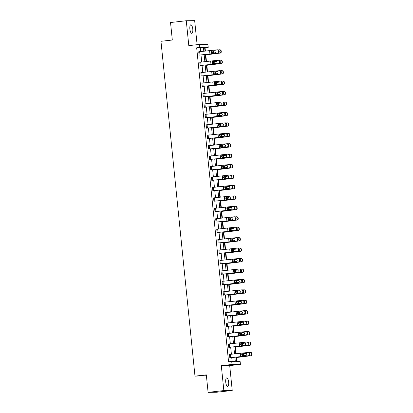 <?xml version="1.0" encoding="UTF-8"?>
<svg xmlns="http://www.w3.org/2000/svg" width="413" height="413" viewBox="0 0 413 413"><rect width="100%" height="100%" fill="white"/><g stroke="black" fill="none" stroke-linecap="round" stroke-linejoin="round"><path stroke-width="0.62" d="M225.735 382.175A4.306 1.445 -96.5 0 1 226.701 377.88A4.306 1.445 -96.5 0 1 228.637 382.144A4.306 1.445 -96.5 0 1 227.671 386.439A4.306 1.445 -96.5 0 1 225.735 382.175M189.872 29.075A4.306 1.445 -96.5 0 1 190.837 24.78A4.306 1.445 -96.5 0 1 192.773 29.044A4.306 1.445 -96.5 0 1 191.808 33.334A4.306 1.445 -96.5 0 1 189.872 29.075M197.109 44.687L194.668 20.65L186.273 20.743L188.803 45.626L199.51 44.418L207.899 44.325L208.209 47.371L204.616 47.407L204.998 51.145M208.095 392.35L223.841 390.569L232.23 390.476L216.489 392.257L208.095 392.35L206.319 374.854L194.982 376.14L160.972 41.3L172.309 40.02L170.533 22.524L186.273 20.743M205.406 51.109L205.06 47.727L208.209 47.371M236.917 361.37L236.53 357.524M236.148 353.765L235.467 347.085M235.085 343.327L234.408 336.647M234.026 332.893L233.35 326.213M232.968 322.455L232.287 315.775M231.905 312.022L231.228 305.341M230.846 301.583L230.17 294.903M229.788 291.144L229.107 284.464M228.725 280.711L228.048 274.031M227.666 270.272L226.99 263.592M226.608 259.839L225.926 253.159M225.544 249.4L224.868 242.72M224.486 238.962L223.81 232.282M223.428 228.528L222.746 221.848M222.364 218.09L221.688 211.41M221.306 207.656L220.63 200.976M220.248 197.218L219.566 190.538M219.184 186.779L218.508 180.099M218.126 176.346L217.45 169.666M217.068 165.907L216.386 159.227M216.004 155.474L215.328 148.794M214.946 145.035L214.264 138.355M213.888 134.597L213.206 127.916M212.824 124.163L212.148 117.483M211.766 113.725L211.084 107.044M210.707 103.291L210.026 96.611M209.644 92.853L208.968 86.172M208.586 82.414L207.904 75.734M207.522 71.981L206.846 65.3M206.464 61.542L205.788 54.862M236.081 357.204L236.504 361.37L240.103 361.334L240.412 364.38L232.018 364.467L231.708 361.427L235.307 361.385L234.894 357.322M232.23 390.476L229.705 365.588L240.412 364.38M206.407 375.706L194.982 376.14M248.894 343.884A1.347 1.198 87.9 0 1 247.836 345.361L228.74 347.343L228.415 343.998L246.737 342.047A1.347 1.198 -92.1 0 1 248.063 343.244L248.13 343.915L248.894 343.884L248.822 343.213L248.063 343.244M246.773 323.012A1.347 1.198 87.9 0 1 245.714 324.489L226.623 326.471L226.283 323.126L244.615 321.175A1.347 1.198 -92.1 0 1 245.947 322.372L246.014 323.038L246.773 323.012L246.706 322.341L245.947 322.372M244.651 302.14A1.347 1.198 87.9 0 1 243.598 303.617L224.502 305.599L224.161 302.254L242.498 300.303A1.347 1.198 -92.1 0 1 243.825 301.5L243.892 302.166L244.651 302.14L244.584 301.469L243.825 301.5M242.534 281.263A1.347 1.198 87.9 0 1 241.476 282.745L222.38 284.727L222.039 281.382L240.376 279.425A1.347 1.198 -92.1 0 1 241.703 280.623L241.77 281.294L242.534 281.263L242.462 280.597L241.703 280.623M240.412 260.391A1.347 1.198 87.9 0 1 239.354 261.873L220.258 263.855L219.933 260.505L238.255 258.553A1.347 1.198 -92.1 0 1 239.581 259.751L239.654 260.422L240.412 260.391L240.345 259.725L239.581 259.751M238.291 239.519A1.347 1.198 87.9 0 1 237.232 241.001L218.141 242.983L217.811 239.633L236.133 237.681A1.347 1.198 -92.1 0 1 237.465 238.879L237.532 239.55L238.291 239.519L238.224 238.848L237.465 238.879M236.169 218.647A1.347 1.198 87.9 0 1 235.116 220.124L216.02 222.106L215.679 218.761L234.016 216.81A1.347 1.198 -92.1 0 1 235.343 218.007L235.41 218.673L236.169 218.647L236.102 217.976L235.343 218.007M234.052 197.775A1.347 1.198 87.9 0 1 232.994 199.252L213.898 201.234L213.562 197.889L231.894 195.938A1.347 1.198 -92.1 0 1 233.221 197.135L233.293 197.801L234.052 197.775L233.985 197.104L233.221 197.135M231.93 176.898A1.347 1.198 87.9 0 1 230.872 178.38L211.781 180.362L211.441 177.017L229.773 175.06A1.347 1.198 -92.1 0 1 231.104 176.258L231.172 176.929L231.93 176.898L231.863 176.232L231.104 176.258M229.809 156.026A1.347 1.198 87.9 0 1 228.756 157.508L209.659 159.49L209.319 156.145L227.656 154.188A1.347 1.198 -92.1 0 1 228.983 155.386L229.05 156.057L229.809 156.026L229.742 155.36L228.983 155.386M227.692 135.154A1.347 1.198 87.9 0 1 226.634 136.636L207.538 138.618L207.212 135.268L225.534 133.316A1.347 1.198 -92.1 0 1 226.861 134.514L226.928 135.185L227.692 135.154L227.625 134.483L226.861 134.514M225.57 114.282A1.347 1.198 87.9 0 1 224.512 115.759L205.421 117.741L205.08 114.396L223.412 112.444A1.347 1.198 -92.1 0 1 224.744 113.642L224.811 114.308L225.57 114.282L225.503 113.611L224.744 113.642M223.448 93.41A1.347 1.198 87.9 0 1 222.395 94.887L203.299 96.869L202.959 93.524L221.296 91.572A1.347 1.198 -92.1 0 1 222.622 92.77L222.69 93.436L223.448 93.41L223.381 92.739L222.622 92.77M221.332 72.533A1.347 1.198 87.9 0 1 220.274 74.015L201.177 75.997L200.837 72.652L219.174 70.7A1.347 1.198 -92.1 0 1 220.501 71.893L220.568 72.564L221.332 72.533L221.26 71.867L220.501 71.893M219.21 51.661A1.347 1.198 87.9 0 1 218.152 53.143L199.061 55.125L198.72 51.78L217.052 49.823A1.347 1.198 -92.1 0 1 218.384 51.021L218.451 51.692L219.21 51.661L219.143 50.995L218.384 51.021M232.121 361.421L231.739 357.637M231.394 354.24L230.681 347.199M230.335 343.802L229.618 336.765M229.272 333.363L228.559 326.327M228.213 322.93L227.501 315.893M227.155 312.491L226.438 305.455M226.092 302.058L225.379 295.016M225.033 291.619L224.316 284.583M223.975 281.181L223.257 274.144M222.912 270.747L222.199 263.711M221.853 260.309L221.136 253.272M220.795 249.875L220.077 242.839M219.731 239.437L219.019 232.4M218.673 228.998L217.956 221.962M217.615 218.565L216.897 211.528M216.551 208.126L215.839 201.09M215.493 197.693L214.775 190.656M214.43 187.254L213.717 180.218M213.371 176.816L212.659 169.779M212.313 166.382L211.595 159.346M211.249 155.944L210.537 148.907M210.191 145.51L209.479 138.474M209.133 135.072L208.415 128.035M208.069 124.633L207.357 117.597M207.011 114.2L206.299 107.163M205.953 103.761L205.235 96.725M204.889 93.328L204.177 86.291M203.831 82.889L203.119 75.853M202.773 72.456L202.055 65.414M201.709 62.017L200.997 54.981M200.651 51.579L200.264 47.779L196.671 47.815L228.559 361.783L231.708 361.427M220.268 62.1A1.347 1.198 87.9 0 1 219.215 63.576L200.119 65.559L199.778 62.213L218.116 60.262A1.347 1.198 -92.1 0 1 219.442 61.46L219.509 62.126L220.268 62.1L220.201 61.429L219.442 61.46M222.39 82.972A1.347 1.198 87.9 0 1 221.332 84.453L202.241 86.436L201.911 83.085L220.232 81.134A1.347 1.198 -92.1 0 1 221.564 82.332L221.631 83.003L222.39 82.972L222.323 82.306L221.564 82.332M224.512 103.844A1.347 1.198 87.9 0 1 223.454 105.325L204.358 107.308L204.017 103.962L222.354 102.006A1.347 1.198 -92.1 0 1 223.681 103.204L223.748 103.875L224.512 103.844L224.44 103.178L223.681 103.204M226.629 124.716A1.347 1.198 87.9 0 1 225.575 126.197L206.479 128.18L206.139 124.834L224.476 122.883A1.347 1.198 -92.1 0 1 225.803 124.076L225.87 124.747L226.629 124.716L226.561 124.05L225.803 124.076M228.75 145.593A1.347 1.198 87.9 0 1 227.692 147.069L208.601 149.052L208.26 145.706L226.592 143.755A1.347 1.198 -92.1 0 1 227.924 144.953L227.991 145.619L228.75 145.593L228.683 144.922L227.924 144.953M230.872 166.465A1.347 1.198 87.9 0 1 229.814 167.941L210.718 169.924L210.377 166.578L228.714 164.627A1.347 1.198 -92.1 0 1 230.041 165.825L230.113 166.491L230.872 166.465L230.805 165.794L230.041 165.825M232.989 187.337A1.347 1.198 87.9 0 1 231.936 188.818L212.84 190.801L212.514 187.45L230.836 185.499A1.347 1.198 -92.1 0 1 232.163 186.697L232.23 187.368L232.989 187.337L232.922 186.666L232.163 186.697M235.111 208.209A1.347 1.198 87.9 0 1 234.052 209.69L214.961 211.673L214.621 208.328L232.953 206.371A1.347 1.198 -92.1 0 1 234.285 207.569L234.352 208.24L235.111 208.209L235.043 207.543L234.285 207.569M237.232 229.081A1.347 1.198 87.9 0 1 236.174 230.562L217.078 232.545L216.742 229.2L235.074 227.243A1.347 1.198 -92.1 0 1 236.401 228.441L236.473 229.112L237.232 229.081L237.165 228.415L236.401 228.441M239.349 249.958A1.347 1.198 87.9 0 1 238.296 251.434L219.2 253.417L218.859 250.071L237.196 248.12A1.347 1.198 -92.1 0 1 238.523 249.318L238.59 249.984L239.349 249.958L239.282 249.287L238.523 249.318M241.471 270.83A1.347 1.198 87.9 0 1 240.412 272.306L221.322 274.289L220.981 270.943L239.313 268.992A1.347 1.198 -92.1 0 1 240.645 270.19L240.712 270.856L241.471 270.83L241.404 270.159L240.645 270.19M243.593 291.702A1.347 1.198 87.9 0 1 242.534 293.178L223.438 295.166L223.113 291.815L241.435 289.864A1.347 1.198 -92.1 0 1 242.767 291.062L242.834 291.733L243.593 291.702L243.525 291.031L242.767 291.062M245.714 312.574A1.347 1.198 87.9 0 1 244.656 314.056L225.56 316.038L225.235 312.687L243.556 310.736A1.347 1.198 -92.1 0 1 244.883 311.934L244.95 312.605L245.714 312.574L245.642 311.908L244.883 311.934M247.831 333.446A1.347 1.198 87.9 0 1 246.778 334.928L227.682 336.91L227.341 333.565L245.678 331.608A1.347 1.198 -92.1 0 1 247.005 332.806L247.072 333.477L247.831 333.446L247.764 332.78L247.005 332.806M249.953 354.323A1.347 1.198 87.9 0 1 248.894 355.8L229.804 357.782L229.463 354.437L247.795 352.485A1.347 1.198 -92.1 0 1 249.127 353.683L249.194 354.349L249.953 354.323L249.886 353.652L249.127 353.683M196.671 47.815L199.82 47.459L199.51 44.418M229.705 365.588L221.311 365.681L223.841 390.569M221.311 365.681L232.018 364.467M203.805 51.264L203.413 47.423L199.82 47.459M234.548 353.926L233.83 346.889M233.484 343.487L232.772 336.45M232.426 333.054L231.714 326.012M231.368 322.615L230.65 315.578M230.304 312.176L229.592 305.14M229.246 301.743L228.534 294.706M228.188 291.304L227.47 284.268M227.124 280.871L226.412 273.829M226.066 270.432L225.353 263.396M225.008 259.994L224.29 252.957M223.944 249.56L223.232 242.524M222.886 239.122L222.173 232.085M221.827 228.688L221.11 221.647M220.764 218.25L220.052 211.213M219.706 207.811L218.988 200.775M218.647 197.378L217.93 190.341M217.584 186.939L216.871 179.903M216.526 176.506L215.808 169.464M215.467 166.067L214.75 159.031M214.404 155.629L213.691 148.592M213.345 145.195L212.628 138.159M212.287 134.757L211.57 127.72M211.224 124.323L210.511 117.287M210.165 113.885L209.448 106.848M209.102 103.446L208.389 96.41M208.044 93.013L207.331 85.976M206.985 82.574L206.268 75.538M205.922 72.141L205.209 65.104M204.863 61.702L204.151 54.666M205.338 54.547L206.056 61.583M206.402 64.986L207.114 72.022M207.46 75.419L208.178 82.455M208.519 85.858L209.236 92.894M209.582 96.291L210.294 103.327M210.64 106.73L211.358 113.766M211.699 117.168L212.416 124.205M212.762 127.602L213.475 134.638M213.82 138.04L214.538 145.077M214.884 148.474L215.596 155.51M215.942 158.912L216.655 165.949M217.001 169.351L217.718 176.387M218.064 179.784L218.776 186.821M219.122 190.223L219.835 197.259M220.181 200.656L220.898 207.693M221.244 211.095L221.957 218.131M222.302 221.528L223.015 228.57M223.361 231.967L224.078 239.003M224.424 242.405L225.137 249.442M225.483 252.839L226.195 259.875M226.541 263.277L227.258 270.314M227.604 273.711L228.317 280.752M228.663 284.149L229.375 291.186M229.721 294.588L230.439 301.624M230.784 305.021L231.497 312.058M231.843 315.46L232.56 322.496M232.901 325.893L233.619 332.935M233.964 336.332L234.677 343.368M235.023 346.77L235.74 353.807M205.06 47.727L204.647 47.727M200.264 47.779L203.413 47.423M199.061 55.125L217.393 53.169A1.347 1.198 -92.1 0 0 218.451 51.692M215.292 50.706L212.122 51.098L211.415 52.239L212.334 53.2M217.811 49.797A1.347 1.198 87.9 0 1 219.143 50.995M211.368 51.227L214.966 50.68A1.079 0.96 87.9 0 1 215.183 52.823L211.564 53.127L210.924 52.239L211.296 50.505M212.019 53.194L211.564 53.127L211.637 53.85M205.38 54.919L219.747 53.122A1.347 1.311 -87.5 0 0 220.919 51.646L221.285 51.661A1.347 1.311 92.5 0 1 220.114 53.143M205.369 54.841L219.747 53.122M218.394 49.89L219.411 49.777A1.347 1.311 -87.5 0 1 219.602 49.772L219.969 49.787A1.347 1.311 92.5 0 1 221.218 50.99L221.285 51.661M213.382 53.189L212.442 52.229L213.165 51.088L215.607 50.856M221.218 50.99L220.852 50.975L220.919 51.646M220.852 50.975A1.347 1.311 -87.5 0 0 219.602 49.772M215.534 50.809L213.361 51.047M214.017 51.031L213.542 51.202L213.082 52.214L213.738 53.107M199.789 62.213L200.129 65.559L218.451 63.607A1.347 1.198 -92.1 0 0 219.509 62.126M216.35 61.139L213.18 61.532L212.473 62.678L213.392 63.638M218.875 60.231A1.347 1.198 87.9 0 1 220.201 61.429M212.432 61.661L216.03 61.119A1.079 0.96 87.9 0 1 216.247 63.256L212.623 63.566L211.988 62.678L212.359 60.943M213.077 63.633L212.623 63.566L212.695 64.289M200.852 72.652L201.193 75.997L219.515 74.041A1.347 1.198 -92.1 0 0 220.568 72.564M217.408 71.578L214.239 71.97L213.536 73.116L214.455 74.072M219.933 70.669A1.347 1.198 87.9 0 1 221.26 71.867M213.49 72.099L217.088 71.552A1.079 0.96 87.9 0 1 217.305 73.695L213.686 74.004L213.046 73.111L213.418 71.377M214.141 74.066L213.686 74.004L213.758 74.722M206.438 65.352L220.81 63.561A1.347 1.311 -87.5 0 0 221.977 62.079L222.344 62.095A1.347 1.311 92.5 0 1 221.172 63.576M206.433 65.28L220.81 63.561M219.453 60.324L220.47 60.215A1.347 1.311 -87.5 0 1 220.666 60.21L221.032 60.226A1.347 1.311 92.5 0 1 222.277 61.429L222.344 62.095M214.44 63.628L213.5 62.668L214.228 61.522L216.665 61.294M222.277 61.429L221.91 61.413L221.977 62.079M221.91 61.413A1.347 1.311 -87.5 0 0 220.666 60.21M216.593 61.248L214.424 61.48M215.075 61.465L214.605 61.64L214.146 62.652L214.796 63.54M207.496 75.791L221.869 73.999A1.347 1.311 -87.5 0 0 223.041 72.518L223.407 72.533A1.347 1.311 92.5 0 1 222.235 74.015M207.491 75.718L221.869 73.999M220.516 70.762L221.528 70.654A1.347 1.311 -87.5 0 1 221.724 70.644L222.091 70.664A1.347 1.311 92.5 0 1 223.335 71.862L223.407 72.533M215.503 74.061L214.559 73.106L215.287 71.96L217.723 71.733M223.335 71.862L222.974 71.847L223.041 72.518M222.974 71.847A1.347 1.311 -87.5 0 0 221.724 70.644M217.656 71.681L215.483 71.919M216.138 71.903L215.663 72.074L215.204 73.091L215.854 73.979M202.241 86.436L220.573 84.479A1.347 1.198 -92.1 0 0 221.631 83.003M218.472 82.011L215.302 82.409L214.595 83.55L215.514 84.51M220.991 81.108A1.347 1.198 87.9 0 1 222.323 82.306M214.548 82.533L218.147 81.991A1.079 0.96 87.9 0 1 218.363 84.133L214.745 84.438L214.104 83.55L214.476 81.815M215.199 84.505L214.745 84.438L214.817 85.161M208.56 86.224L222.927 84.433A1.347 1.311 -87.5 0 0 224.099 82.956L224.465 82.972A1.347 1.311 92.5 0 1 223.294 84.448M208.55 86.152L222.927 84.433M221.575 81.201L222.592 81.087A1.347 1.311 -87.5 0 1 222.788 81.082L223.149 81.098A1.347 1.311 92.5 0 1 224.398 82.301L224.465 82.972M216.562 84.5L215.622 83.54L216.35 82.393L218.787 82.166M224.398 82.301L224.032 82.285L224.099 82.956M224.032 82.285A1.347 1.311 -87.5 0 0 222.788 81.082M218.714 82.12L216.541 82.357M217.197 82.342L216.722 82.512L216.262 83.524L216.918 84.417M202.974 93.524L203.31 96.869L221.631 94.918A1.347 1.198 -92.1 0 0 222.69 93.436M219.53 92.45L216.36 92.842L215.658 93.988L216.572 94.949M222.055 91.541A1.347 1.198 87.9 0 1 223.381 92.739M215.612 92.971L219.21 92.424A1.079 0.96 87.9 0 1 219.427 94.567L215.803 94.876L215.168 93.983L215.54 92.249M216.257 94.944L215.803 94.876L215.875 95.594M209.618 96.663L223.991 94.871A1.347 1.311 -87.5 0 0 225.157 93.39L225.524 93.405A1.347 1.311 92.5 0 1 224.352 94.887M209.613 96.59L223.991 94.871M222.633 91.634L223.65 91.526A1.347 1.311 -87.5 0 1 223.846 91.521L224.213 91.536A1.347 1.311 92.5 0 1 225.457 92.739L225.524 93.405M217.62 94.933L216.68 93.978L217.408 92.832L219.845 92.605M225.457 92.739L225.09 92.724L225.157 93.39M225.09 92.724A1.347 1.311 -87.5 0 0 223.846 91.521M219.773 92.553L217.605 92.791M218.255 92.775L217.785 92.946L217.326 93.963L217.976 94.851M204.358 107.308L222.695 105.351A1.347 1.198 -92.1 0 0 223.748 103.875M220.588 102.889L217.419 103.281L216.717 104.422L217.636 105.382M223.113 101.98A1.347 1.198 87.9 0 1 224.44 103.178M216.67 103.41L220.268 102.863A1.079 0.96 87.9 0 1 220.485 105.005L216.866 105.31L216.226 104.422L216.598 102.687M217.321 105.377L216.866 105.31L216.939 106.033M210.676 107.101L225.049 105.305A1.347 1.311 -87.5 0 0 226.221 103.828L226.587 103.844A1.347 1.311 92.5 0 1 225.415 105.325M210.671 107.024L225.049 105.305M223.696 102.073L224.708 101.959A1.347 1.311 -87.5 0 1 224.904 101.954L225.271 101.97A1.347 1.311 92.5 0 1 226.515 103.173L226.587 103.844M218.684 105.372L217.739 104.412L218.467 103.271L220.903 103.038M226.515 103.173L226.154 103.157L226.221 103.828M226.154 103.157A1.347 1.311 -87.5 0 0 224.904 101.954M220.836 102.992L218.663 103.229M219.318 103.214L218.844 103.384L218.384 104.396L219.035 105.289M205.421 117.741L223.753 115.79A1.347 1.198 -92.1 0 0 224.811 114.308M221.652 113.322L218.482 113.714L217.775 114.86L218.694 115.821M224.171 112.413A1.347 1.198 87.9 0 1 225.503 113.611M217.728 113.843L221.327 113.301A1.079 0.96 87.9 0 1 221.544 115.439L217.925 115.748L217.284 114.86L217.656 113.126M218.379 115.816L217.925 115.748L217.997 116.471M211.74 117.535L226.107 115.743A1.347 1.311 -87.5 0 0 227.279 114.262L227.646 114.277A1.347 1.311 92.5 0 1 226.474 115.759M211.73 117.462L226.107 115.743M224.755 112.506L225.772 112.398A1.347 1.311 -87.5 0 1 225.968 112.393L226.329 112.408A1.347 1.311 92.5 0 1 227.578 113.611L227.646 114.277M219.742 115.81L218.802 114.85L219.53 113.704L221.967 113.477M227.578 113.611L227.212 113.596L227.279 114.262M227.212 113.596A1.347 1.311 -87.5 0 0 225.968 112.393M221.895 113.43L219.721 113.663M220.377 113.647L219.902 113.823L219.442 114.835L220.098 115.723M206.479 128.18L224.811 126.223A1.347 1.198 -92.1 0 0 225.87 124.747M222.71 123.761L219.54 124.153L218.838 125.299L219.752 126.254M225.235 122.852A1.347 1.198 87.9 0 1 226.561 124.05M218.792 124.282L222.39 123.735A1.079 0.96 87.9 0 1 222.607 125.877L218.983 126.187L218.348 125.294L218.72 123.559M219.437 126.249L218.983 126.187L219.055 126.905M212.798 127.973L227.171 126.182A1.347 1.311 -87.5 0 0 228.343 124.7L228.704 124.716A1.347 1.311 92.5 0 1 227.537 126.197M212.793 127.901L227.171 126.182M225.813 122.945L226.83 122.837A1.347 1.311 -87.5 0 1 227.026 122.826L227.393 122.847A1.347 1.311 92.5 0 1 228.637 124.045L228.704 124.716M220.8 126.244L219.861 125.289L220.588 124.143L223.025 123.915M228.637 124.045L228.27 124.029L228.343 124.7M228.27 124.029A1.347 1.311 -87.5 0 0 227.026 122.826M222.953 123.864L220.785 124.101M221.435 124.086L220.965 124.256L220.506 125.273L221.156 126.161M207.538 138.618L225.875 136.662A1.347 1.198 -92.1 0 0 226.928 135.185M223.769 134.194L220.599 134.592L219.897 135.732L220.816 136.693M226.293 133.291A1.347 1.198 87.9 0 1 227.625 134.483M219.85 134.715L223.448 134.173A1.079 0.96 87.9 0 1 223.665 136.316L220.046 136.62L219.406 135.732L219.778 133.998M220.501 136.688L220.046 136.62L220.119 137.343M213.857 138.407L228.229 136.615A1.347 1.311 -87.5 0 0 229.401 135.134L229.767 135.154A1.347 1.311 92.5 0 1 228.595 136.631M213.851 138.334L228.229 136.615M226.876 133.384L227.888 133.27A1.347 1.311 -87.5 0 1 228.084 133.265L228.451 133.28A1.347 1.311 92.5 0 1 229.695 134.483L229.767 135.154M221.864 136.682L220.919 135.722L221.647 134.576L224.083 134.349M229.695 134.483L229.334 134.468L229.401 135.134M229.334 134.468A1.347 1.311 -87.5 0 0 228.084 133.265M224.016 134.302L221.843 134.54M222.499 134.524L222.024 134.695L221.564 135.707L222.215 136.6M208.601 149.052L226.933 147.1A1.347 1.198 -92.1 0 0 227.991 145.619M224.832 144.633L221.662 145.025L220.955 146.171L221.874 147.131M227.351 143.724A1.347 1.198 87.9 0 1 228.683 144.922M220.914 145.154L224.507 144.607A1.079 0.96 87.9 0 1 224.724 146.749L221.105 147.059L220.465 146.166L220.836 144.431M221.559 147.126L221.105 147.059L221.177 147.777M209.659 159.49L227.991 157.534A1.347 1.198 -92.1 0 0 229.05 156.057M225.89 155.071L222.721 155.464L222.018 156.604L222.932 157.565M228.415 154.163A1.347 1.198 87.9 0 1 229.742 155.36M221.972 155.593L225.57 155.045A1.079 0.96 87.9 0 1 225.787 157.188L222.163 157.492L221.528 156.604L221.9 154.87M222.617 157.559L222.163 157.492L222.235 158.215M210.718 169.924L229.055 167.972A1.347 1.198 -92.1 0 0 230.113 166.491M226.949 165.505L223.779 165.897L223.077 167.043L223.996 168.003M229.473 164.596A1.347 1.198 87.9 0 1 230.805 165.794M223.03 166.026L226.629 165.484A1.079 0.96 87.9 0 1 226.845 167.621L223.226 167.931L222.586 167.043L222.958 165.308M223.681 167.998L223.226 167.931L223.299 168.654M211.451 177.017L211.792 180.362L230.113 178.406A1.347 1.198 -92.1 0 0 231.172 176.929M228.012 175.943L224.842 176.336L224.135 177.482L225.054 178.437M230.537 175.035A1.347 1.198 87.9 0 1 231.863 176.232M224.094 176.465L227.687 175.917A1.079 0.96 87.9 0 1 227.904 178.06L224.285 178.37L223.65 177.476L224.016 175.742M224.739 178.431L224.285 178.37L224.357 179.087M212.514 187.45L212.85 190.796L231.177 188.844A1.347 1.198 -92.1 0 0 232.23 187.368M229.07 186.377L225.901 186.774L225.199 187.915L226.118 188.875M231.595 185.473A1.347 1.198 87.9 0 1 232.922 186.666M225.152 186.898L228.75 186.356A1.079 0.96 87.9 0 1 228.967 188.498L225.343 188.803L224.708 187.915L225.08 186.18M225.803 188.87L225.343 188.803L225.421 189.526M213.573 197.889L213.913 201.234L232.235 199.283A1.347 1.198 -92.1 0 0 233.293 197.801M230.134 196.815L226.959 197.207L226.257 198.354L227.176 199.314M232.653 195.907A1.347 1.198 87.9 0 1 233.985 197.104M226.21 197.337L229.809 196.789A1.079 0.96 87.9 0 1 230.026 198.932L226.407 199.242L225.766 198.348L226.138 196.614M226.861 199.309L226.407 199.242L226.479 199.959M214.631 208.328L214.972 211.668L233.293 209.716A1.347 1.198 -92.1 0 0 234.352 208.24M231.192 207.254L228.022 207.646L227.315 208.787L228.234 209.747M233.717 206.345A1.347 1.198 87.9 0 1 235.043 207.543M227.274 207.775L230.867 207.228A1.079 0.96 87.9 0 1 231.084 209.37L227.465 209.675L226.83 208.787L227.196 207.052M227.919 209.742L227.465 209.675L227.537 210.398M215.694 218.761L216.03 222.106L234.357 220.155A1.347 1.198 -92.1 0 0 235.41 218.673M232.251 217.687L229.081 218.079L228.379 219.226L229.298 220.186M234.775 216.779A1.347 1.198 87.9 0 1 236.102 217.976M228.332 218.209L231.93 217.666A1.079 0.96 87.9 0 1 232.147 219.804L228.523 220.114L227.888 219.226L228.26 217.491M228.983 220.181L228.523 220.114L228.601 220.836M216.753 229.2L217.093 232.545L235.415 230.588A1.347 1.198 -92.1 0 0 236.473 229.112M233.314 228.126L230.144 228.518L229.437 229.664L230.356 230.619M235.833 227.217A1.347 1.198 87.9 0 1 237.165 228.415M229.391 228.647L232.989 228.1A1.079 0.96 87.9 0 1 233.206 230.242L229.587 230.552L228.947 229.659L229.318 227.924M230.041 230.614L229.587 230.552L229.659 231.27M217.811 239.633L218.152 242.978L236.473 241.027A1.347 1.198 -92.1 0 0 237.532 239.55M234.372 238.559L231.203 238.951L230.495 240.098L231.414 241.058M236.897 237.656A1.347 1.198 87.9 0 1 238.224 238.848M230.454 239.081L234.047 238.538A1.079 0.96 87.9 0 1 234.269 240.681L230.645 240.986L230.01 240.098L230.377 238.363M231.099 241.053L230.645 240.986L230.717 241.708M214.92 148.845L229.287 147.054A1.347 1.311 -87.5 0 0 230.459 145.572L230.826 145.588A1.347 1.311 92.5 0 1 229.654 147.069M214.91 148.773L229.287 147.054M227.935 143.817L228.952 143.709A1.347 1.311 -87.5 0 1 229.148 143.703L229.509 143.719A1.347 1.311 92.5 0 1 230.759 144.922L230.826 145.588M222.922 147.116L221.982 146.161L222.71 145.015L225.147 144.787M230.759 144.922L230.392 144.901L230.459 145.572M230.392 144.901A1.347 1.311 -87.5 0 0 229.148 143.703M225.075 144.736L222.901 144.973M223.557 144.958L223.082 145.128L222.622 146.145L223.278 147.033M215.978 159.284L230.351 157.487A1.347 1.311 -87.5 0 0 231.523 156.011L231.884 156.026A1.347 1.311 92.5 0 1 230.717 157.508M215.973 159.206L230.351 157.487M228.993 154.256L230.01 154.142A1.347 1.311 -87.5 0 1 230.206 154.137L230.573 154.152A1.347 1.311 92.5 0 1 231.817 155.355L231.884 156.026M223.98 157.554L223.041 156.594L223.769 155.453L226.205 155.221M231.817 155.355L231.45 155.34L231.523 156.011M231.45 155.34A1.347 1.311 -87.5 0 0 230.206 154.137M226.133 155.174L223.965 155.412M224.615 155.396L224.145 155.567L223.686 156.579L224.336 157.472M217.037 169.717L231.409 167.926A1.347 1.311 -87.5 0 0 232.581 166.444L232.947 166.46A1.347 1.311 92.5 0 1 231.776 167.941M217.031 169.645L231.409 167.926M230.056 164.689L231.068 164.581A1.347 1.311 -87.5 0 1 231.265 164.575L231.631 164.591A1.347 1.311 92.5 0 1 232.875 165.794L232.947 166.46M225.044 167.993L224.099 167.033L224.827 165.887L227.264 165.659M232.875 165.794L232.514 165.778L232.581 166.444M232.514 165.778A1.347 1.311 -87.5 0 0 231.265 164.575M227.196 165.613L225.023 165.845M225.679 165.83L225.204 166.005L224.744 167.017L225.395 167.905M218.1 180.156L232.473 178.364A1.347 1.311 -87.5 0 0 233.639 176.883L234.006 176.898A1.347 1.311 92.5 0 1 232.834 178.38M218.09 180.083L232.473 178.364M231.115 175.127L232.132 175.019A1.347 1.311 -87.5 0 1 232.328 175.009L232.689 175.029A1.347 1.311 92.5 0 1 233.939 176.227L234.006 176.898M226.102 178.426L225.162 177.471L225.89 176.325L228.327 176.098M233.939 176.227L233.572 176.212L233.639 176.883M233.572 176.212A1.347 1.311 -87.5 0 0 232.328 175.009M228.255 176.046L226.087 176.284M226.737 176.268L226.262 176.439L225.803 177.456L226.458 178.344M219.158 190.589L233.531 188.798A1.347 1.311 -87.5 0 0 234.703 187.316L235.064 187.337A1.347 1.311 92.5 0 1 233.897 188.813M219.153 190.517L233.531 188.798M232.178 185.566L233.19 185.452A1.347 1.311 -87.5 0 1 233.386 185.447L233.753 185.463A1.347 1.311 92.5 0 1 234.997 186.666L235.064 187.337M227.16 188.865L226.221 187.905L226.949 186.759L229.385 186.531M234.997 186.666L234.63 186.65L234.703 187.316M234.63 186.65A1.347 1.311 -87.5 0 0 233.386 185.447M229.313 186.485L227.145 186.722M227.795 186.707L227.326 186.877L226.866 187.889L227.517 188.782M220.222 201.028L234.589 199.236A1.347 1.311 -87.5 0 0 235.761 197.755L236.128 197.77A1.347 1.311 92.5 0 1 234.956 199.252M220.212 200.955L234.589 199.236M233.237 195.999L234.248 195.891A1.347 1.311 -87.5 0 1 234.445 195.886L234.811 195.901A1.347 1.311 92.5 0 1 236.06 197.104L236.128 197.77M228.224 199.298L227.279 198.343L228.007 197.197L230.449 196.97M236.06 197.104L235.694 197.084L235.761 197.755M235.694 197.084A1.347 1.311 -87.5 0 0 234.445 195.886M230.377 196.918L228.203 197.156M228.859 197.14L228.384 197.311L227.924 198.328L228.575 199.216M221.28 211.466L235.653 209.67A1.347 1.311 -87.5 0 0 236.819 208.193L237.186 208.209A1.347 1.311 92.5 0 1 236.014 209.69M221.27 211.389L235.653 209.67M234.295 206.438L235.312 206.324A1.347 1.311 -87.5 0 1 235.508 206.319L235.869 206.335A1.347 1.311 92.5 0 1 237.119 207.538L237.186 208.209M229.282 209.737L228.343 208.777L229.07 207.636L231.507 207.403M237.119 207.538L236.752 207.522L236.819 208.193M236.752 207.522A1.347 1.311 -87.5 0 0 235.508 206.319M231.435 207.357L229.267 207.594M229.917 207.579L229.442 207.749L228.983 208.761L229.638 209.654M222.339 221.9L236.711 220.108A1.347 1.311 -87.5 0 0 237.883 218.627L238.244 218.642A1.347 1.311 92.5 0 1 237.077 220.124M222.333 221.827L236.711 220.108M235.358 216.871L236.37 216.763A1.347 1.311 -87.5 0 1 236.566 216.758L236.933 216.773A1.347 1.311 92.5 0 1 238.177 217.976L238.244 218.642M230.34 220.175L229.401 219.215L230.129 218.069L232.565 217.842M238.177 217.976L237.811 217.961L237.883 218.627M237.811 217.961A1.347 1.311 -87.5 0 0 236.566 216.758M232.498 217.796L230.325 218.028M230.975 218.012L230.506 218.188L230.046 219.2L230.697 220.088M223.402 232.338L237.769 230.547A1.347 1.311 -87.5 0 0 238.941 229.065L239.308 229.081A1.347 1.311 92.5 0 1 238.136 230.562M223.392 232.266L237.769 230.547M236.417 227.31L237.429 227.202A1.347 1.311 -87.5 0 1 237.625 227.191L237.991 227.212A1.347 1.311 92.5 0 1 239.241 228.41L239.308 229.081M231.404 230.609L230.464 229.649L231.187 228.508L233.629 228.281M239.241 228.41L238.874 228.394L238.941 229.065M238.874 228.394A1.347 1.311 -87.5 0 0 237.625 227.191M233.557 228.229L231.383 228.466M232.039 228.451L231.564 228.621L231.104 229.638L231.76 230.526M224.46 242.772L238.833 240.98A1.347 1.311 -87.5 0 0 239.999 239.499L240.366 239.519A1.347 1.311 92.5 0 1 239.194 240.996M224.45 242.699L238.833 240.98M237.475 237.749L238.492 237.635A1.347 1.311 -87.5 0 1 238.688 237.63L239.05 237.645A1.347 1.311 92.5 0 1 240.299 238.848L240.366 239.519M232.462 241.047L231.523 240.087L232.251 238.941L234.687 238.714M240.299 238.848L239.932 238.833L239.999 239.499M239.932 238.833A1.347 1.311 -87.5 0 0 238.688 237.63M234.615 238.668L232.447 238.905M233.097 238.89L232.622 239.06L232.163 240.072L232.818 240.965M219.2 253.417L237.537 251.465A1.347 1.198 -92.1 0 0 238.59 249.984M235.431 248.998L232.261 249.39L231.559 250.536L232.478 251.496M237.955 248.089A1.347 1.198 87.9 0 1 239.282 249.287M231.512 249.519L235.111 248.972A1.079 0.96 87.9 0 1 235.327 251.114L231.703 251.424L231.068 250.531L231.44 248.796M232.163 251.491L231.703 251.424L231.781 252.142M225.519 253.21L239.891 251.419A1.347 1.311 -87.5 0 0 241.063 249.937L241.424 249.953A1.347 1.311 92.5 0 1 240.258 251.434M225.513 253.138L239.891 251.419M238.538 248.182L239.55 248.074A1.347 1.311 -87.5 0 1 239.746 248.068L240.113 248.084A1.347 1.311 92.5 0 1 241.357 249.287L241.424 249.953M233.521 251.481L232.581 250.526L233.309 249.38L235.746 249.153M241.357 249.287L240.996 249.266L241.063 249.937M240.996 249.266A1.347 1.311 -87.5 0 0 239.746 248.068M235.678 249.101L233.505 249.338M234.156 249.323L233.686 249.493L233.226 250.51L233.877 251.398M220.258 263.855L238.595 261.899A1.347 1.198 -92.1 0 0 239.654 260.422M236.494 259.436L233.324 259.829L232.617 260.97L233.536 261.93M239.013 258.528A1.347 1.198 87.9 0 1 240.345 259.725M232.571 259.958L236.169 259.41A1.079 0.96 87.9 0 1 236.386 261.553L232.767 261.857L232.127 260.97L232.498 259.235M233.221 261.925L232.767 261.857L232.839 262.58M226.582 263.649L240.949 261.852A1.347 1.311 -87.5 0 0 242.121 260.376L242.488 260.391A1.347 1.311 92.5 0 1 241.316 261.873M226.572 263.571L240.949 261.852M239.597 258.621L240.609 258.507A1.347 1.311 -87.5 0 1 240.805 258.502L241.171 258.517A1.347 1.311 92.5 0 1 242.421 259.72L242.488 260.391M234.584 261.919L233.644 260.959L234.367 259.813L236.809 259.586M242.421 259.72L242.054 259.705L242.121 260.376M242.054 259.705A1.347 1.311 -87.5 0 0 240.805 258.502M236.737 259.54L234.563 259.777M235.219 259.762L234.744 259.932L234.285 260.944L234.94 261.837M221.322 274.289L239.654 272.337A1.347 1.198 -92.1 0 0 240.712 270.856M237.552 269.87L234.383 270.262L233.675 271.408L234.594 272.368M240.077 268.961A1.347 1.198 87.9 0 1 241.404 270.159M233.634 270.391L237.227 269.849A1.079 0.96 87.9 0 1 237.449 271.986L233.825 272.296L233.19 271.408L233.557 269.674M234.279 272.363L233.825 272.296L233.897 273.014M227.64 274.082L242.013 272.291A1.347 1.311 -87.5 0 0 243.18 270.809L243.546 270.825A1.347 1.311 92.5 0 1 242.374 272.306M227.635 274.01L242.013 272.291M240.655 269.054L241.672 268.946A1.347 1.311 -87.5 0 1 241.868 268.94L242.23 268.956A1.347 1.311 92.5 0 1 243.479 270.159L243.546 270.825M235.642 272.358L234.703 271.398L235.431 270.252L237.867 270.025M243.479 270.159L243.112 270.143L243.18 270.809M243.112 270.143A1.347 1.311 -87.5 0 0 241.868 268.94M237.795 269.978L235.627 270.21M236.277 270.195L235.802 270.37L235.343 271.382L235.999 272.27M222.38 284.727L240.717 282.771A1.347 1.198 -92.1 0 0 241.77 281.294M238.611 280.308L235.441 280.701L234.739 281.847L235.658 282.802M241.135 279.4A1.347 1.198 87.9 0 1 242.462 280.597M234.692 280.83L238.291 280.282A1.079 0.96 87.9 0 1 238.507 282.425L234.883 282.735L234.248 281.842L234.62 280.107M235.343 282.797L234.883 282.735L234.961 283.452M228.699 284.521L243.071 282.729A1.347 1.311 -87.5 0 0 244.243 281.248L244.604 281.263A1.347 1.311 92.5 0 1 243.438 282.745M228.694 284.449L243.071 282.729M241.719 279.493L242.73 279.384A1.347 1.311 -87.5 0 1 242.927 279.374L243.293 279.394A1.347 1.311 92.5 0 1 244.537 280.592L244.604 281.263M236.701 282.791L235.761 281.831L236.489 280.69L238.926 280.463M244.537 280.592L244.176 280.577L244.243 281.248M244.176 280.577A1.347 1.311 -87.5 0 0 242.927 279.374M238.859 280.412L236.685 280.649M237.336 280.634L236.866 280.804L236.406 281.821L237.057 282.709M223.438 295.166L241.775 293.209A1.347 1.198 -92.1 0 0 242.834 291.733M239.674 290.742L236.504 291.134L235.797 292.28L236.716 293.24M242.194 289.838A1.347 1.198 87.9 0 1 243.525 291.031M235.751 291.263L239.349 290.721A1.079 0.96 87.9 0 1 239.566 292.858L235.947 293.168L235.307 292.28L235.678 290.545M236.401 293.235L235.947 293.168L236.019 293.891M229.762 294.954L244.129 293.163A1.347 1.311 -87.5 0 0 245.301 291.681L245.668 291.702A1.347 1.311 92.5 0 1 244.496 293.178M229.752 294.882L244.129 293.163M242.777 289.931L243.794 289.818A1.347 1.311 -87.5 0 1 243.985 289.812L244.351 289.828A1.347 1.311 92.5 0 1 245.601 291.031L245.668 291.702M237.764 293.23L236.825 292.27L237.547 291.124L239.989 290.897M245.601 291.031L245.234 291.015L245.301 291.681M245.234 291.015A1.347 1.311 -87.5 0 0 243.985 289.812M239.917 290.85L237.743 291.088M238.399 291.072L237.924 291.242L237.465 292.254L238.12 293.147M224.502 305.599L242.834 303.648A1.347 1.198 -92.1 0 0 243.892 302.166M240.733 301.18L237.563 301.573L236.856 302.719L237.774 303.679M243.257 300.272A1.347 1.198 87.9 0 1 244.584 301.469M236.814 301.702L240.407 301.154A1.079 0.96 87.9 0 1 240.629 303.297L237.005 303.607L236.37 302.714L236.742 300.979M237.46 303.674L237.005 303.607L237.077 304.324M230.821 305.393L245.193 303.601A1.347 1.311 -87.5 0 0 246.36 302.12L246.726 302.135A1.347 1.311 92.5 0 1 245.554 303.617M230.815 305.321L245.193 303.601M243.835 300.365L244.852 300.256A1.347 1.311 -87.5 0 1 245.048 300.251L245.415 300.266A1.347 1.311 92.5 0 1 246.659 301.469L246.726 302.135M238.822 303.663L237.883 302.708L238.611 301.562L241.047 301.335M246.659 301.469L246.293 301.449L246.36 302.12M246.293 301.449A1.347 1.311 -87.5 0 0 245.048 300.251M240.975 301.284L238.807 301.521M239.457 301.505L238.982 301.676L238.528 302.693L239.179 303.581M225.56 316.038L243.897 314.081A1.347 1.198 -92.1 0 0 244.95 312.605M241.791 311.614L238.621 312.011L237.919 313.152L238.838 314.112M244.315 310.71A1.347 1.198 87.9 0 1 245.642 311.908M237.873 312.14L241.471 311.593A1.079 0.96 87.9 0 1 241.688 313.735L238.069 314.04L237.429 313.152L237.8 311.417M238.523 314.107L238.069 314.04L238.141 314.763M231.879 315.831L246.251 314.035A1.347 1.311 -87.5 0 0 247.423 312.558L247.785 312.574A1.347 1.311 92.5 0 1 246.618 314.05M231.874 315.754L246.251 314.035M244.899 310.803L245.911 310.69A1.347 1.311 -87.5 0 1 246.107 310.684L246.473 310.7A1.347 1.311 92.5 0 1 247.717 311.903L247.785 312.574M239.886 314.102L238.941 313.142L239.669 311.996L242.106 311.769M247.717 311.903L247.356 311.887L247.423 312.558M247.356 311.887A1.347 1.311 -87.5 0 0 246.107 310.684M242.039 311.722L239.865 311.96M240.521 311.944L240.046 312.114L239.586 313.126L240.237 314.019M226.293 323.126L226.634 326.471L244.955 324.52A1.347 1.198 -92.1 0 0 246.014 323.038M242.854 322.052L239.685 322.445L238.977 323.591L239.896 324.551M245.374 321.144A1.347 1.198 87.9 0 1 246.706 322.341M238.931 322.574L242.529 322.032A1.079 0.96 87.9 0 1 242.746 324.169L239.127 324.479L238.487 323.591L238.859 321.856M239.581 324.546L239.127 324.479L239.199 325.196M232.942 326.265L247.31 324.473A1.347 1.311 -87.5 0 0 248.481 322.992L248.848 323.007A1.347 1.311 92.5 0 1 247.676 324.489M232.932 326.193L247.31 324.473M245.957 321.237L246.974 321.128A1.347 1.311 -87.5 0 1 247.165 321.123L247.532 321.138A1.347 1.311 92.5 0 1 248.781 322.341L248.848 323.007M240.944 324.541L240.005 323.58L240.727 322.434L243.169 322.207M248.781 322.341L248.414 322.326L248.481 322.992M248.414 322.326A1.347 1.311 -87.5 0 0 247.165 321.123M243.097 322.161L240.924 322.393M241.579 322.377L241.104 322.553L240.645 323.565L241.3 324.453M227.351 333.565L227.692 336.91L246.014 334.953A1.347 1.198 -92.1 0 0 247.072 333.477M243.913 332.491L240.743 332.883L240.041 334.029L240.955 334.984M246.437 331.582A1.347 1.198 87.9 0 1 247.764 332.78M239.994 333.012L243.593 332.465A1.079 0.96 87.9 0 1 243.809 334.607L240.185 334.912L239.55 334.024L239.922 332.289M240.64 334.979L240.185 334.912L240.258 335.635M234.001 336.703L248.373 334.912A1.347 1.311 -87.5 0 0 249.54 333.43L249.906 333.446A1.347 1.311 92.5 0 1 248.734 334.928M233.995 336.631L248.373 334.912M247.015 331.675L248.032 331.567A1.347 1.311 -87.5 0 1 248.228 331.556L248.595 331.577A1.347 1.311 92.5 0 1 249.839 332.775L249.906 333.446M242.003 334.974L241.063 334.014L241.791 332.873L244.228 332.646M249.839 332.775L249.473 332.759L249.54 333.43M249.473 332.759A1.347 1.311 -87.5 0 0 248.228 331.556M244.155 332.594L241.987 332.832M242.637 332.816L242.168 332.986L241.708 334.003L242.359 334.891M228.415 343.998L228.756 347.343L247.077 345.392A1.347 1.198 -92.1 0 0 248.13 343.915M244.971 342.924L241.801 343.317L241.099 344.463L242.018 345.423M247.495 342.021A1.347 1.198 87.9 0 1 248.822 343.213M241.053 343.446L244.651 342.904A1.079 0.96 87.9 0 1 244.868 345.041L241.249 345.351L240.609 344.463L240.98 342.728M241.703 345.418L241.249 345.351L241.321 346.073M235.059 347.137L249.431 345.345A1.347 1.311 -87.5 0 0 250.603 343.864L250.97 343.884A1.347 1.311 92.5 0 1 249.798 345.361M235.054 347.065L249.431 345.345M248.079 342.114L249.091 342A1.347 1.311 -87.5 0 1 249.287 341.995L249.653 342.01A1.347 1.311 92.5 0 1 250.897 343.213L250.97 343.884M243.066 345.413L242.121 344.452L242.849 343.306L245.286 343.079M250.897 343.213L250.536 343.198L250.603 343.864M250.536 343.198A1.347 1.311 -87.5 0 0 249.287 341.995M245.219 343.033L243.045 343.265M243.701 343.255L243.226 343.425L242.767 344.437L243.417 345.33M229.473 354.437L229.814 357.782L248.136 355.83A1.347 1.198 -92.1 0 0 249.194 354.349M246.034 353.363L242.865 353.755L242.157 354.901L243.076 355.861M248.554 352.454A1.347 1.198 87.9 0 1 249.886 353.652M242.111 353.884L245.709 353.337A1.079 0.96 87.9 0 1 245.926 355.479L242.307 355.789L241.667 354.896L242.039 353.161M242.761 355.856L242.307 355.789L242.379 356.507M236.122 357.575L250.49 355.784A1.347 1.311 -87.5 0 0 251.662 354.302L252.028 354.318A1.347 1.311 92.5 0 1 250.856 355.8M236.112 357.503L250.49 355.784M249.137 352.547L250.154 352.439A1.347 1.311 -87.5 0 1 250.35 352.434L250.712 352.449A1.347 1.311 92.5 0 1 251.961 353.652L252.028 354.318M244.124 355.846L243.185 354.891L243.913 353.745L246.349 353.518M251.961 353.652L251.594 353.631L251.662 354.302M251.594 353.631A1.347 1.311 -87.5 0 0 250.35 352.434M246.277 353.466L244.104 353.704M244.759 353.688L244.284 353.858L243.825 354.875L244.481 355.763M218.152 53.143L217.393 53.169M199.071 55.12L198.73 51.78M209.928 54.036L209.587 50.691M200 55.022L199.66 51.677M211.802 51.057L212.297 51.057M219.215 63.576L218.451 63.607M210.986 64.469L210.645 61.124M201.059 65.46L200.718 62.115M212.86 61.491L213.361 61.496M220.274 74.015L219.515 74.041M212.045 74.908L211.709 71.563M202.117 75.899L201.776 72.554M213.924 71.929L214.419 71.929M221.332 84.453L220.573 84.479M202.251 86.431L201.911 83.085M213.108 85.346L212.767 82.001M203.181 86.332L202.84 82.987M214.982 82.363L215.478 82.368M222.395 94.887L221.631 94.918M214.166 95.78L213.826 92.435M204.239 96.771L203.898 93.426M216.04 92.801L216.541 92.801M223.454 105.325L222.695 105.351M204.373 107.303L204.032 103.962M215.23 106.218L214.889 102.873M205.297 107.204L204.956 103.859M217.104 103.235L217.599 103.24M224.512 115.759L223.753 115.79M205.431 117.741L205.091 114.396M216.288 116.652L215.947 113.307M206.361 117.643L206.02 114.298M218.162 113.673L218.658 113.678M225.575 126.197L224.811 126.223M206.49 128.18L206.154 124.834M217.346 127.09L217.006 123.745M207.419 128.082L207.078 124.736M219.22 124.112L219.721 124.112M226.634 136.636L225.875 136.662M207.553 138.613L207.212 135.268M218.41 137.529L218.069 134.184M208.477 138.515L208.137 135.17M220.284 134.545L220.779 134.55M227.692 147.069L226.933 147.1M208.611 149.052L208.271 145.706M219.468 147.962L219.127 144.617M209.541 148.954L209.2 145.608M221.342 144.984L221.838 144.984M228.756 157.508L227.991 157.534M209.67 159.485L209.334 156.145M220.527 158.401L220.186 155.056M210.599 159.387L210.258 156.042M222.4 155.417L222.901 155.422M229.814 167.941L229.055 167.972M210.733 169.924L210.393 166.578M221.59 168.834L221.249 165.489M211.657 169.826L211.317 166.48M223.464 165.856L223.96 165.861M230.872 178.38L230.113 178.406M222.648 179.273L222.308 175.928M212.721 180.264L212.38 176.919M224.522 176.294L225.018 176.294M231.936 188.818L231.177 188.844M223.707 189.712L223.366 186.366M213.779 190.698L213.438 187.352M225.581 186.728L226.081 186.733M232.994 199.252L232.235 199.283M224.77 200.145L224.429 196.8M214.837 201.136L214.502 197.791M226.644 197.166L227.14 197.166M234.052 209.69L233.293 209.716M225.828 210.584L225.488 207.238M215.901 211.57L215.56 208.224M227.702 207.6L228.198 207.605M235.116 220.124L234.357 220.155M226.887 221.017L226.551 217.672M216.959 222.008L216.619 218.663M228.761 218.038L229.261 218.043M236.174 230.562L235.415 230.588M227.95 231.456L227.609 228.11M218.018 232.447L217.682 229.101M229.824 228.477L230.32 228.477M237.232 241.001L236.473 241.027M229.008 241.894L228.668 238.549M219.081 242.88L218.74 239.535M230.882 238.91L231.378 238.915M238.296 251.434L237.537 251.465M219.215 253.417L218.875 250.071M230.067 252.328L229.731 248.982M220.139 253.319L219.799 249.973M231.941 249.349L232.442 249.349M239.354 261.873L238.595 261.899M220.274 263.85L219.933 260.505M231.13 262.766L230.79 259.421M221.198 263.752L220.862 260.407M233.004 259.782L233.5 259.787M240.412 272.306L239.654 272.337M221.332 274.289L220.991 270.943M232.189 273.2L231.848 269.854M222.261 274.191L221.92 270.845M234.063 270.221L234.558 270.226M241.476 282.745L240.717 282.771M222.395 284.727L222.055 281.382M233.247 283.638L232.911 280.293M223.319 284.629L222.979 281.284M235.126 280.659L235.622 280.659M242.534 293.178L241.775 293.209M223.454 295.161L223.113 291.815M234.31 294.077L233.97 290.731M224.378 295.063L224.042 291.717M236.184 291.093L236.68 291.098M243.598 303.617L242.834 303.648M224.512 305.599L224.171 302.254M235.369 304.51L235.028 301.165M225.441 305.501L225.1 302.156M237.243 301.531L237.738 301.531M244.656 314.056L243.897 314.081M225.575 316.033L225.235 312.687M236.427 314.949L236.091 311.603M226.5 315.935L226.159 312.589M238.306 311.965L238.802 311.97M245.714 324.489L244.955 324.52M237.49 325.382L237.15 322.037M227.563 326.373L227.222 323.028M239.364 322.403L239.86 322.408M246.778 334.928L246.014 334.953M238.549 335.821L238.208 332.475M228.621 336.812L228.281 333.467M240.423 332.842L240.924 332.842M247.836 345.361L247.077 345.392M239.607 346.259L239.272 342.914M229.68 347.245L229.339 343.9M241.486 343.275L241.982 343.28M248.894 355.8L248.136 355.83M240.671 356.693L240.33 353.347M230.743 357.684L230.402 354.339M242.545 353.714L243.04 353.714M217.899 49.792L217.14 49.818M218.957 60.226L218.198 60.257M220.021 70.664L219.257 70.69M221.079 81.098L220.32 81.129M222.137 91.536L221.378 91.562M223.201 101.975L222.442 102.001M224.259 112.408L223.5 112.439M225.317 122.847L224.558 122.873M226.381 133.28L225.622 133.311M227.439 143.719L226.68 143.745M228.497 154.157L227.739 154.183M229.561 164.591L228.802 164.622M230.619 175.029L229.86 175.055M231.678 185.463L230.919 185.494M232.741 195.901L231.982 195.927M233.799 206.335L233.04 206.366M234.858 216.773L234.099 216.804M235.921 227.212L235.162 227.238M236.979 237.645L236.221 237.676M238.043 248.084L237.279 248.11M239.101 258.517L238.342 258.548M240.159 268.956L239.401 268.987M241.223 279.394L240.459 279.42M242.281 289.828L241.522 289.859M243.34 300.266L242.581 300.292M244.403 310.7L243.639 310.731M245.461 321.138L244.702 321.169M246.52 331.577L245.761 331.603M247.583 342.01L246.819 342.041M248.641 352.449L247.883 352.475"/></g></svg>
